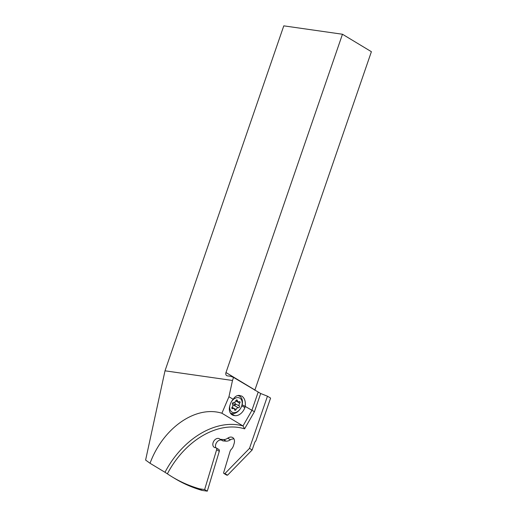 <?xml version="1.0" encoding="UTF-8"?>
<svg xmlns="http://www.w3.org/2000/svg" width="517" height="517" viewBox="0 0 517 517"><rect width="100%" height="100%" fill="white"/><g stroke="black" fill="none" stroke-linecap="round" stroke-linejoin="round"><path stroke-width="0.78" d="M232.488 380.473L233.542 377.416L230.834 376.344L227.312 375.84A3.205 2.281 121.1 0 1 226.679 375.613A3.205 2.281 121.1 0 1 225.987 372.537L342.467 34.245L283.788 25.85L165.007 370.812L232.488 380.473L228.953 396.733L233.173 399.279C234.951 396.52 237.019 395.24 239.371 395.44L241.904 396.158C244.657 398.155 245.762 401.58 245.232 406.433L254.422 411.719L260.691 393.515L233.542 377.416M254.422 411.719L244.593 428.851L242.99 425.95A74.92 53.303 -58.9 0 0 237.671 424.832A74.92 53.303 -58.9 0 0 187.781 443.004A74.92 53.303 -58.9 0 0 164.988 472.286L150.04 463.271L145.607 460.059L165.007 370.812M150.04 463.271C162.997 427.947 195.807 405.089 221.896 413.225L228.953 396.733M267.463 396.196L249.491 448.381L252.141 449.984L254.661 442.662A3.205 2.158 -81.9 0 1 255.825 440.988L270.591 398.09L267.463 396.196L260.691 393.515M164.988 472.286L167.379 473.831A220.345 156.767 -58.9 0 0 172.31 476.984L174.959 478.587A220.345 156.767 121.1 0 0 202.095 490.407L207.291 491.15L204.642 489.547L216.636 449.706A2.003 1.428 -58.9 0 0 216.171 447.877A2.003 1.428 -58.9 0 0 215.699 447.728L215.421 447.709A5.008 3.561 121.1 0 1 214.238 447.334A5.008 3.561 121.1 0 1 213.372 441.97A5.008 3.561 121.1 0 1 218.226 438.39A5.008 3.561 121.1 0 1 219.408 438.759A5.008 3.561 121.1 0 1 219.803 439.056A2.003 1.428 -58.9 0 0 219.964 439.172A2.003 1.428 -58.9 0 0 220.436 439.321L223.486 439.547A8.014 5.7 -58.9 0 0 227.751 438.177A6.411 4.563 121.1 0 1 231.164 437.078A6.411 4.563 121.1 0 1 232.682 437.55A6.411 4.563 121.1 0 1 234.162 443.399L233.49 445.635A6.411 4.563 121.1 0 1 231.357 449.241A4.007 2.85 -58.9 0 0 230.026 451.496L223.687 472.544A1.002 0.711 -58.9 0 0 224.158 473.533L224.908 473.585L249.491 448.381M224.908 473.585L227.558 475.188L226.808 475.129A1.002 0.711 121.1 0 1 226.569 475.058L223.919 473.456M252.141 449.984L227.558 475.188M172.31 476.984A220.345 156.767 -58.9 0 0 199.439 488.804L204.642 489.547M258.132 392.248L251.831 410.537L242.99 425.95L221.896 413.225M202.095 490.407L199.439 488.804M216.171 447.877L218.827 449.473A2.003 1.428 121.1 0 1 219.286 451.302L207.291 491.15M221.535 440.116A5.008 3.561 -58.9 0 0 220.875 439.993A5.008 3.561 -58.9 0 0 216.552 442.61A5.008 3.561 -58.9 0 0 215.835 447.748M233.917 438.739L231.17 439.301A6.411 4.563 -58.9 0 0 230.401 439.773A8.014 5.7 121.1 0 1 226.136 441.15L223.085 440.917A2.003 1.428 121.1 0 1 222.614 440.768A2.003 1.428 121.1 0 1 222.459 440.652M342.467 34.245L371.393 51.7L254.913 389.986A3.205 2.281 -58.9 0 0 254.829 390.257M238.718 395.402A9.416 6.611 -61.4 0 1 239.016 395.86M239.597 396.177A9.817 6.895 118.6 0 0 239.19 395.421M245.213 406.543L244.871 407.564A9.817 6.895 -61.4 0 1 234.77 415.616L233.91 415.481A9.817 6.895 -61.4 0 1 232.301 414.938A9.817 6.895 -61.4 0 1 229.987 405.212L230.362 404.087A9.817 6.895 -61.4 0 1 233.173 399.279M237.568 395.57A9.616 6.753 -61.4 0 1 239.552 396.151A9.616 6.753 -61.4 0 1 239.733 396.255A9.616 6.753 -61.4 0 1 241.542 406.414L241.445 406.653A8.014 5.629 -61.4 0 1 240.198 408.941A8.014 5.629 -61.4 0 1 231.965 412.088A8.014 5.629 -61.4 0 1 229.865 405.593M240.198 408.941L240.05 409.154A9.616 6.753 -61.4 0 1 230.356 413.038M231.319 401.909A8.014 5.629 -61.4 0 1 239.933 398.187A8.014 5.629 -61.4 0 1 241.445 406.653M236.082 409.529A2.184 1.538 -61.4 0 1 238.363 407.745A1.015 0.717 118.6 0 0 239.345 406.039A2.184 1.538 -61.4 0 1 239.752 403.124A1.015 0.717 118.6 0 0 239.216 401.651A2.184 1.538 -61.4 0 1 237.988 401.677A2.184 1.538 -61.4 0 1 237.949 401.651A2.184 1.538 -61.4 0 1 237.335 400.513A1.015 0.717 118.6 0 0 235.817 400.746A2.184 1.538 -61.4 0 1 233.529 402.53A1.015 0.717 118.6 0 0 232.553 404.236A2.184 1.538 -61.4 0 1 232.146 407.15A1.015 0.717 118.6 0 0 232.682 408.624A2.184 1.538 -61.4 0 1 233.91 408.598A2.184 1.538 -61.4 0 1 233.949 408.624A2.184 1.538 -61.4 0 1 234.563 409.761A1.015 0.717 118.6 0 0 236.082 409.529L232.055 407.331M238.363 407.745L234.253 405.502L235.313 404.985L234.847 402.136M234.253 405.502L232.818 405.826M237.988 401.677L235.862 400.643M244.593 428.851A72.916 51.874 -58.9 0 0 189.681 445.098A72.916 51.874 -58.9 0 0 167.379 473.831M216.636 449.706L219.286 451.302M223.085 440.917L220.436 439.321M223.486 439.547L226.136 441.15M230.401 439.773L227.751 438.177M254.913 389.986L225.987 372.537M242.098 404.727L245.232 406.433M244.871 407.564L241.756 405.864M233.91 415.481L230.97 413.878M230.517 413.296L234.77 415.616M226.808 475.129L224.158 473.533M239.345 406.039L235.235 403.79M232.682 408.624L231.81 408.152M237.335 400.513L236.411 400.009M239.752 403.124L235.752 400.94M232.488 403.305A21.126 0.459 -150.2 0 0 235.313 404.985M219.964 439.172L222.614 440.768M239.552 396.151L238.24 395.434M231.913 407.512L233.91 408.598"/></g></svg>
